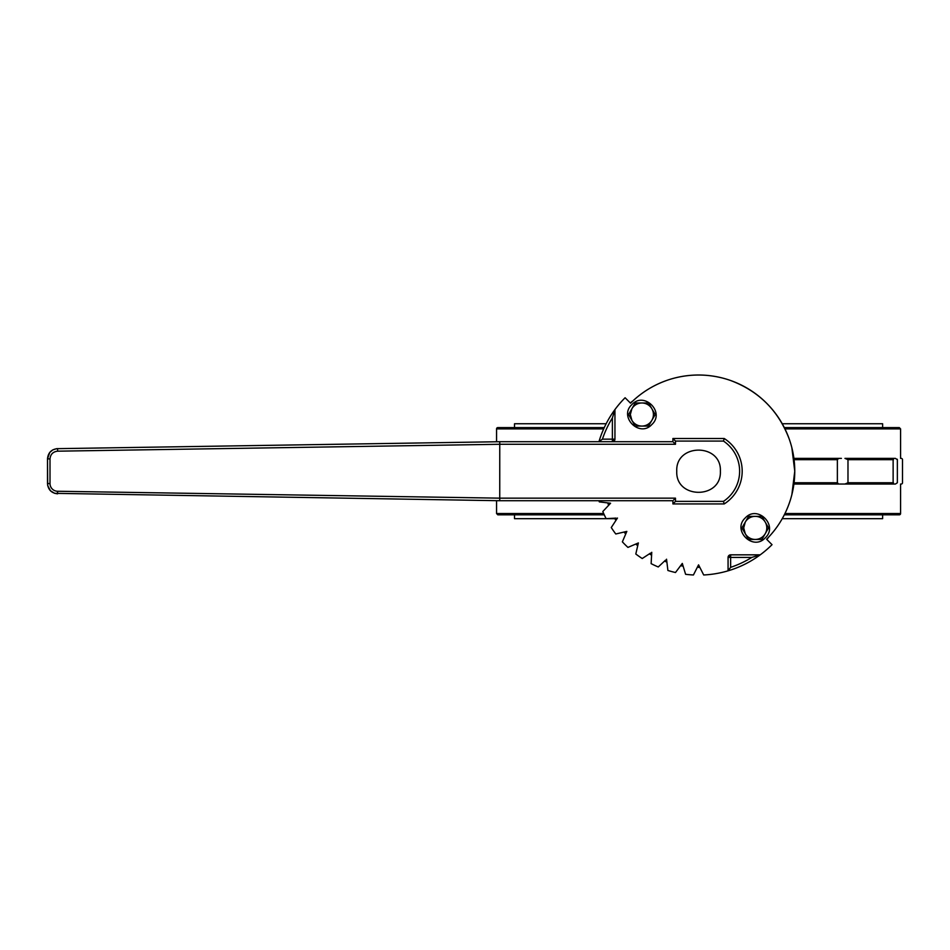 <?xml version="1.0" encoding="UTF-8"?>
<svg xmlns="http://www.w3.org/2000/svg" width="950" height="950" viewBox="0 0 950 950"><rect width="100%" height="100%" fill="white"/><g stroke="black" fill="none" stroke-linecap="round" stroke-linejoin="round"><path stroke-width="1.43" d="M745.251 522.132L748.588 516.361L755.25 516.361A11.543 11.543 0 0 0 745.251 522.132L743.707 527.903L745.251 533.674A11.543 11.543 0 0 0 755.25 539.446L748.588 539.446L741.914 527.903L745.251 522.132M766.769 539.422A16.293 16.293 0 0 0 768.776 536.976A96.199 96.199 0 0 1 766.591 539.232C776.732 529.031 784.261 517.156 789.141 503.607C784.261 517.156 776.732 529.031 766.591 539.232A96.199 96.199 0 0 0 766.591 403.192A96.199 96.199 0 0 0 630.539 403.192A96.199 96.199 0 0 1 632.807 401.007A16.293 16.293 0 0 0 630.361 403.014M761.912 516.361L765.249 522.132A11.543 11.543 0 0 0 755.25 516.361L761.912 516.361M768.574 527.903L765.249 533.674A11.543 11.543 0 0 0 765.249 522.132L768.574 527.903M761.912 539.446L755.25 539.446A11.543 11.543 0 0 0 765.249 533.674L761.912 539.446M743.803 529.411A11.543 11.543 0 0 1 743.707 527.903M631.881 408.761L635.217 402.99L641.879 402.99A11.543 11.543 0 0 0 631.881 408.761L630.337 414.532L631.881 420.304A11.543 11.543 0 0 0 641.879 426.075L635.217 426.075L631.881 420.304L628.556 414.532L631.881 408.761A11.543 11.543 0 0 1 649.301 405.686A11.543 11.543 0 0 1 649.301 423.379A11.543 11.543 0 0 1 631.881 420.304M648.541 402.99L651.878 408.761A11.543 11.543 0 0 0 641.879 402.99L648.541 402.99M655.215 414.532L651.878 420.304A11.543 11.543 0 0 0 651.878 408.761L655.215 414.532M648.541 426.075L641.879 426.075A11.543 11.543 0 0 0 651.878 420.304L648.541 426.075M784.308 514.829L899.294 514.829A1.283 1.283 0 0 0 900.576 513.546L784.949 513.546M603.689 513.546L496.553 513.546L497.836 514.829L604.271 514.829M604.271 427.607L497.836 427.607A1.283 1.283 0 0 0 496.553 428.889L603.689 428.889M784.949 428.889L900.576 428.889L899.294 427.607L784.308 427.607M598.951 500.721A103.894 103.894 0 0 0 599.308 501.885L610.577 503.239L602.811 511.527A103.894 103.894 0 0 0 606.136 518.653L616.039 518.106A94.917 94.917 0 0 0 616.693 519.234M698.559 567.411L699.853 567.399L698.559 567.411M791.873 494.617L794.758 471.212L791.873 447.818L794.758 471.212L791.873 494.617M789.141 438.817C778.442 410.733 759.05 391.341 730.966 380.641C759.05 391.341 778.442 410.733 789.141 438.817M721.964 377.91C706.361 374.062 690.769 374.062 675.165 377.91C690.769 374.062 706.361 374.062 721.964 377.91M630.539 403.192C640.751 393.039 652.626 385.522 666.164 380.641C652.626 385.522 640.751 393.039 630.539 403.192L625.1 397.753A103.894 103.894 0 0 0 598.951 441.714L602.442 439.149A101.329 101.329 0 0 1 612.382 417.929L614.947 409.557L614.947 439.149L613.807 441.287L612.382 441.714L612.382 440.966M607.739 502.894L608.617 505.329L607.739 502.894M614.614 518.189L615.909 520.434L614.614 518.189M624.043 532.048L625.717 534.031L624.043 532.048M635.74 544.065L637.723 545.727L635.74 544.065M649.349 553.874L651.593 555.168L649.349 553.874M664.454 561.165L666.888 562.044L664.454 561.165M680.592 565.713L683.133 566.164L680.592 565.713M900.576 428.889L900.576 458.387M901.217 484.037A1.283 1.283 0 0 0 902.5 482.754L902.5 459.669A1.283 1.283 0 0 0 901.217 458.387M893.131 458.387L844.942 458.387L847.982 459.669L847.982 482.754L844.942 484.037L893.131 484.037L893.131 458.387L895.411 458.387C903.153 458.387 903.153 458.387 895.411 458.387L897.358 459.669L897.358 482.754L895.411 484.037C903.153 484.037 903.153 484.037 895.411 484.037L838.707 484.037L837.366 482.754L837.366 459.669L838.707 458.387L793.903 458.387M793.903 484.037L844.942 484.037M893.689 458.387L844.942 458.387M838.707 458.387L841.403 458.387M897.358 459.669C904.21 459.669 904.21 459.669 897.358 459.669L897.239 459.218M895.411 484.037L897.358 482.754C904.21 482.754 904.21 482.754 897.358 482.754M900.576 484.037L900.576 513.546M514.508 427.607L514.508 423.759L606.148 423.759M782.242 423.759L882.621 423.759L882.621 427.607M514.508 514.829L514.508 518.676L614.887 518.676M882.621 514.829L882.621 518.676L782.242 518.676M617.476 518.035L611.266 527.547A103.894 103.894 0 0 0 615.778 533.983L626.834 531.394L622.369 541.844A103.894 103.894 0 0 0 627.938 547.402L638.376 542.937L635.799 554.004A103.894 103.894 0 0 0 642.236 558.517L650.548 553.09A94.917 94.917 0 0 0 651.664 553.731M651.748 552.306L651.13 563.647A103.894 103.894 0 0 0 658.255 566.972L665.499 560.179A94.917 94.917 0 0 0 666.71 560.619M728.816 557.401L728.068 557.401L728.496 555.976L730.633 554.836L730.633 557.401L751.854 557.401L760.214 554.836L730.633 554.836L730.633 555.584M666.544 559.206L667.898 570.475A103.894 103.894 0 0 0 675.498 572.518L682.302 563.421L685.603 574.299A103.894 103.894 0 0 0 693.429 574.976L698.559 564.846L703.701 574.976A103.894 103.894 0 0 0 772.029 544.683L766.591 539.232M703.701 574.976L702.418 572.47M745.275 517.928C731.785 530.171 752.97 551.368 765.225 537.878C778.715 525.623 757.53 504.438 745.275 517.928M631.904 404.558C618.414 416.812 639.599 437.997 651.854 424.508C665.344 412.253 644.159 391.067 631.904 404.558M614.199 439.149L602.442 439.149M612.382 439.149L614.199 440.966A2.565 2.565 0 0 1 612.382 441.714L612.382 417.929M728.068 557.401L728.068 570.831L730.633 567.34L730.633 557.401L728.068 557.401A2.565 2.565 0 0 1 728.816 555.584L730.633 557.401M499.747 442.463L499.759 444.279L675.474 444.279L675.474 441.073L723.461 441.073L724.221 438.508L672.909 438.508L672.909 441.714L499.759 441.714L56.608 448.673L52.832 449.872L49.78 452.414L47.5 458.874L47.69 485.545L50.445 490.758L54.661 493.335L499.759 500.721L672.909 500.721L672.909 503.928L724.221 503.928A38.76 38.76 0 0 0 724.221 438.508L723.995 439.256M48.212 458.874L50.006 458.874C50.481 454.29 52.998 451.725 57.582 451.179L499.759 444.279L499.747 499.961M673.669 439.256L675.474 441.073M673.669 442.463L675.474 444.279M673.669 499.961L675.474 498.156L499.759 498.156L57.582 491.257A7.695 7.695 90 0 1 50.006 483.562L50.006 458.874M673.669 503.168L675.474 501.363L675.474 498.156M723.995 503.168L724.221 503.928A38.76 38.76 0 0 0 724.221 438.508M723.461 441.073A36.195 36.195 0 0 1 723.461 501.363L724.221 503.928M676.756 471.212C675.414 499.344 721.715 499.344 720.373 471.212C721.715 443.092 675.414 443.092 676.756 471.212M699.212 566.129L697.918 566.129L699.212 566.129M682.717 564.799A94.917 94.917 0 0 1 681.447 564.573M638.056 544.338A94.917 94.917 0 0 1 637.058 543.507M626.276 532.724A94.917 94.917 0 0 1 625.444 531.727M609.603 504.284A94.917 94.917 0 0 1 609.152 503.072M893.475 482.754L847.982 482.754M837.366 482.754L794.069 482.754M847.982 459.669L893.475 459.669M794.069 459.669L837.366 459.669M751.854 557.401A101.329 101.329 0 0 1 730.633 567.34M723.461 501.363L675.474 501.363M57.582 491.257L57.57 493.074M57.594 493.822C51.454 493.133 48.082 489.713 47.5 483.562L50.006 483.562M57.582 451.179L57.594 448.614C51.454 449.291 48.082 452.711 47.5 458.874L47.5 483.562L48.212 483.562M57.594 448.614L57.57 449.362M730.633 554.836A2.565 2.565 0 0 0 728.816 555.584M496.553 441.762L496.553 428.889M496.553 513.546L496.553 500.662M614.199 440.966A2.565 2.565 0 0 0 614.947 439.149"/></g></svg>
